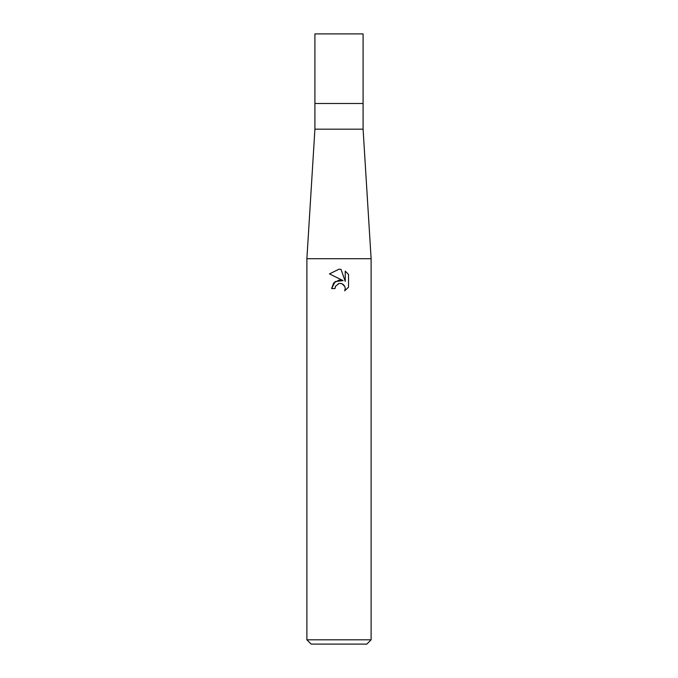 <?xml version="1.0" encoding="UTF-8"?>
<svg xmlns="http://www.w3.org/2000/svg" width="678" height="678" viewBox="0 0 678 678"><rect width="100%" height="100%" fill="white"/><g stroke="black" fill="none" stroke-linecap="round" stroke-linejoin="round"><path stroke-width="1.02" d="M371.112 258.708L306.888 258.708L314.914 129.176L314.914 103.488L363.086 103.488L363.086 129.176L371.112 258.708L371.112 639.82L306.888 639.82L311.168 644.1L366.832 644.1L371.112 639.82M314.914 129.176L363.086 129.176M339 283.523L335.525 286.235L334.983 288.565L331.61 288.565L333.703 282.938L339 280.124L343.093 280.616L329.457 273.895L339 269.191L341.068 269.42L345.238 281.404L345.238 271.141L348.543 274.48L348.543 287.15L344.704 290.828L345.246 288.531L344.856 286.565L342.085 283.794L339.771 283.412M334.983 288.565L335.33 286.684M344.839 286.523L345.246 288.531L344.704 290.82L348.543 287.15M343.093 280.616L335.229 281.573L331.61 288.565M338.212 283.768L338.966 283.531M340.102 283.404L341.627 283.624M342.763 284.141L344.271 285.523M348.543 274.48L345.238 271.141M341.068 269.42L339.305 269.2M339 269.191L329.457 273.895M339 103.488L363.086 103.488L363.086 33.9L314.914 33.9L314.914 103.488L339 103.488M306.888 258.708L306.888 639.82"/></g></svg>
